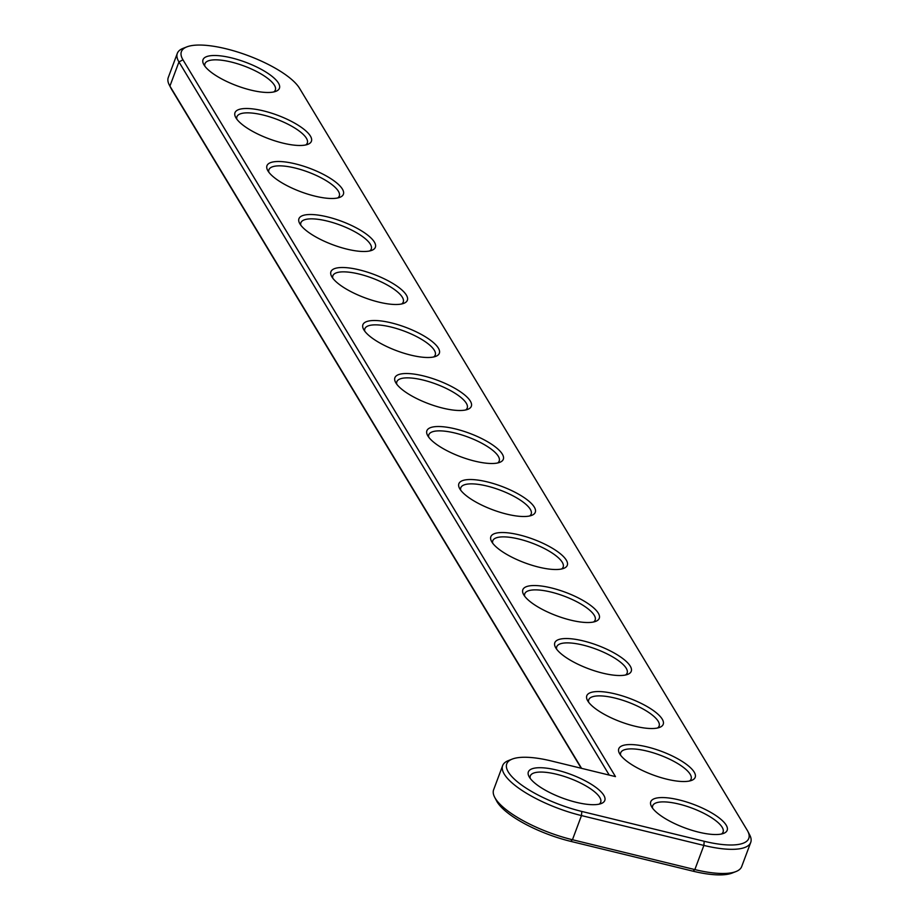 <?xml version="1.0" encoding="UTF-8"?>
<svg xmlns="http://www.w3.org/2000/svg" width="919" height="919" viewBox="0 0 919 919"><rect width="100%" height="100%" fill="white"/><g stroke="black" fill="none" stroke-linecap="round" stroke-linejoin="round"><path stroke-width="1.38" d="M615.477 776.612L182.961 59.792A63.859 19.632 -159.5 0 1 186.821 46.892A63.859 19.632 -159.5 0 1 246.855 55.151A63.859 19.632 -159.5 0 1 299.479 88.201L747.216 830.248A63.859 19.632 -159.5 0 1 747.802 831.27A63.859 19.632 -159.5 0 1 704.184 841.276L581.796 811.443A63.859 19.632 -159.5 0 1 520.188 783.987A63.859 19.632 -159.5 0 1 512.182 759.105A63.859 19.632 -159.5 0 1 551.354 760.978L615.477 776.612M651.755 806.974A40.792 12.533 -159.5 0 1 651.387 806.319A40.792 12.533 -159.5 0 1 693.351 804.309A40.792 12.533 -159.5 0 1 723.701 833.361A40.792 12.533 -159.5 0 1 685.356 828.076A40.792 12.533 -159.5 0 1 651.755 806.974M619.774 753.971A40.792 12.533 -159.5 0 1 619.406 753.316A40.792 12.533 -159.5 0 1 661.37 751.305A40.792 12.533 -159.5 0 1 691.72 780.357A40.792 12.533 -159.5 0 1 653.375 775.073A40.792 12.533 -159.5 0 1 619.774 753.971M587.792 700.967A40.792 12.533 -159.5 0 1 587.425 700.312A40.792 12.533 -159.5 0 1 629.389 698.302A40.792 12.533 -159.5 0 1 659.739 727.354A40.792 12.533 -159.5 0 1 621.393 722.07A40.792 12.533 -159.5 0 1 587.792 700.967M555.811 647.964A40.792 12.533 -159.5 0 1 555.444 647.309A40.792 12.533 -159.5 0 1 597.407 645.287A40.792 12.533 -159.5 0 1 627.757 674.351A40.792 12.533 -159.5 0 1 589.412 669.066A40.792 12.533 -159.5 0 1 555.811 647.964M523.83 594.961A40.792 12.533 -159.5 0 1 523.462 594.306A40.792 12.533 -159.5 0 1 565.426 592.284A40.792 12.533 -159.5 0 1 595.776 621.347A40.792 12.533 -159.5 0 1 557.431 616.063A40.792 12.533 -159.5 0 1 523.83 594.961M491.849 541.957A40.792 12.533 -159.5 0 1 491.481 541.302A40.792 12.533 -159.5 0 1 533.445 539.281A40.792 12.533 -159.5 0 1 563.795 568.344A40.792 12.533 -159.5 0 1 525.45 563.06A40.792 12.533 -159.5 0 1 491.849 541.957M459.868 488.954A40.792 12.533 -159.5 0 1 459.5 488.299A40.792 12.533 -159.5 0 1 501.464 486.277A40.792 12.533 -159.5 0 1 531.814 515.329A40.792 12.533 -159.5 0 1 493.469 510.056A40.792 12.533 -159.5 0 1 459.868 488.954M529.367 777.141A40.792 12.533 -159.5 0 1 528.999 776.486A40.792 12.533 -159.5 0 1 570.963 774.464A40.792 12.533 -159.5 0 1 601.313 803.516A40.792 12.533 -159.5 0 1 562.968 798.243A40.792 12.533 -159.5 0 1 529.367 777.141M427.886 435.951A40.792 12.533 -159.5 0 1 427.519 435.296A40.792 12.533 -159.5 0 1 469.483 433.274A40.792 12.533 -159.5 0 1 499.833 462.326A40.792 12.533 -159.5 0 1 461.487 457.053A40.792 12.533 -159.5 0 1 427.886 435.951M395.905 382.947A40.792 12.533 -159.5 0 1 395.538 382.293A40.792 12.533 -159.5 0 1 437.501 380.271A40.792 12.533 -159.5 0 1 467.851 409.323A40.792 12.533 -159.5 0 1 429.506 404.05A40.792 12.533 -159.5 0 1 395.905 382.947M363.924 329.944A40.792 12.533 -159.5 0 1 363.545 329.289A40.792 12.533 -159.5 0 1 405.52 327.267A40.792 12.533 -159.5 0 1 435.859 356.319A40.792 12.533 -159.5 0 1 397.525 351.047A40.792 12.533 -159.5 0 1 363.924 329.944M331.931 276.941A40.792 12.533 -159.5 0 1 331.564 276.286A40.792 12.533 -159.5 0 1 373.539 274.264A40.792 12.533 -159.5 0 1 403.878 303.316A40.792 12.533 -159.5 0 1 365.544 298.043A40.792 12.533 -159.5 0 1 331.931 276.941M299.95 223.937A40.792 12.533 -159.5 0 1 299.583 223.283A40.792 12.533 -159.5 0 1 341.546 221.261A40.792 12.533 -159.5 0 1 371.896 250.313A40.792 12.533 -159.5 0 1 333.563 245.04A40.792 12.533 -159.5 0 1 299.95 223.937M267.969 170.934A40.792 12.533 -159.5 0 1 267.601 170.279A40.792 12.533 -159.5 0 1 309.565 168.257A40.792 12.533 -159.5 0 1 339.915 197.309A40.792 12.533 -159.5 0 1 301.581 192.037A40.792 12.533 -159.5 0 1 267.969 170.934M235.988 117.931A40.792 12.533 -159.5 0 1 235.62 117.276A40.792 12.533 -159.5 0 1 277.584 115.254A40.792 12.533 -159.5 0 1 307.934 144.306A40.792 12.533 -159.5 0 1 269.589 139.033A40.792 12.533 -159.5 0 1 235.988 117.931M204.007 64.916A40.792 12.533 -159.5 0 1 203.639 64.261A40.792 12.533 -159.5 0 1 245.603 62.251A40.792 12.533 -159.5 0 1 275.953 91.303A40.792 12.533 -159.5 0 1 237.607 86.03A40.792 12.533 -159.5 0 1 204.007 64.916M609.251 775.096L178.952 61.941A67.087 20.62 -159.5 0 1 177.31 53.371A67.087 20.62 -159.5 0 1 183.007 48.385L186.821 46.892M747.802 831.27L749.686 834.911A67.087 20.62 -159.5 0 1 750.731 842.413A67.087 20.62 -159.5 0 1 703.885 845.423L581.486 815.578A67.087 20.62 -159.5 0 1 502.659 765.584A67.087 20.62 -159.5 0 1 508.368 760.61L512.182 759.105M652.616 808.249A37.564 11.545 -159.5 0 1 652.697 805.756A37.564 11.545 -159.5 0 1 691.938 808.1A37.564 11.545 -159.5 0 1 723.081 832.074A37.564 11.545 -159.5 0 1 721.507 834.004M620.635 755.246A37.564 11.545 -159.5 0 1 620.716 752.753A37.564 11.545 -159.5 0 1 659.945 755.096A37.564 11.545 -159.5 0 1 691.099 779.071A37.564 11.545 -159.5 0 1 689.526 781.001M588.654 702.242A37.564 11.545 -159.5 0 1 588.734 699.75A37.564 11.545 -159.5 0 1 627.964 702.093A37.564 11.545 -159.5 0 1 659.118 726.067A37.564 11.545 -159.5 0 1 657.544 727.997M556.673 649.239A37.564 11.545 -159.5 0 1 556.753 646.746A37.564 11.545 -159.5 0 1 595.983 649.09A37.564 11.545 -159.5 0 1 627.137 673.064A37.564 11.545 -159.5 0 1 625.563 674.994M524.692 596.236A37.564 11.545 -159.5 0 1 524.772 593.743A37.564 11.545 -159.5 0 1 564.002 596.086A37.564 11.545 -159.5 0 1 595.144 620.061A37.564 11.545 -159.5 0 1 593.582 621.991M492.71 543.221A37.564 11.545 -159.5 0 1 492.791 540.74A37.564 11.545 -159.5 0 1 532.021 543.083A37.564 11.545 -159.5 0 1 563.163 567.057A37.564 11.545 -159.5 0 1 561.601 568.987M460.729 490.218A37.564 11.545 -159.5 0 1 460.81 487.736A37.564 11.545 -159.5 0 1 500.039 490.08A37.564 11.545 -159.5 0 1 531.182 514.054A37.564 11.545 -159.5 0 1 529.62 515.984M530.229 778.404A37.564 11.545 -159.5 0 1 530.309 775.923A37.564 11.545 -159.5 0 1 569.539 778.267A37.564 11.545 -159.5 0 1 600.693 802.23A37.564 11.545 -159.5 0 1 599.119 804.171M428.748 437.214A37.564 11.545 -159.5 0 1 428.828 434.733A37.564 11.545 -159.5 0 1 468.058 437.076A37.564 11.545 -159.5 0 1 499.201 461.051A37.564 11.545 -159.5 0 1 497.638 462.981M396.767 384.211A37.564 11.545 -159.5 0 1 396.847 381.73A37.564 11.545 -159.5 0 1 436.077 384.073A37.564 11.545 -159.5 0 1 467.22 408.047A37.564 11.545 -159.5 0 1 465.657 409.977M364.774 331.208A37.564 11.545 -159.5 0 1 364.866 328.726A37.564 11.545 -159.5 0 1 404.096 331.07A37.564 11.545 -159.5 0 1 435.238 355.033A37.564 11.545 -159.5 0 1 433.676 356.974M332.793 278.204A37.564 11.545 -159.5 0 1 332.885 275.723A37.564 11.545 -159.5 0 1 372.115 278.066A37.564 11.545 -159.5 0 1 403.257 302.029A37.564 11.545 -159.5 0 1 401.695 303.971M300.812 225.201A37.564 11.545 -159.5 0 1 300.904 222.72A37.564 11.545 -159.5 0 1 340.133 225.063A37.564 11.545 -159.5 0 1 371.276 249.026A37.564 11.545 -159.5 0 1 369.714 250.956M268.83 172.198A37.564 11.545 -159.5 0 1 268.922 169.716A37.564 11.545 -159.5 0 1 308.152 172.06A37.564 11.545 -159.5 0 1 339.295 196.023A37.564 11.545 -159.5 0 1 337.732 197.953M236.849 119.194A37.564 11.545 -159.5 0 1 236.941 116.713A37.564 11.545 -159.5 0 1 276.171 119.056A37.564 11.545 -159.5 0 1 307.314 143.019A37.564 11.545 -159.5 0 1 305.751 144.949M204.868 66.191A37.564 11.545 -159.5 0 1 204.96 63.71A37.564 11.545 -159.5 0 1 244.19 66.042A37.564 11.545 -159.5 0 1 275.332 90.016A37.564 11.545 -159.5 0 1 273.77 91.946M581.578 768.353L169.912 86.099A67.087 20.62 -159.5 0 1 169.314 85.019A67.087 20.62 -159.5 0 1 168.269 77.529L177.31 53.371M750.731 842.413L741.69 866.571A67.087 20.62 -159.5 0 1 735.993 871.545A67.087 20.62 -159.5 0 1 694.844 869.581L572.457 839.736A67.087 20.62 -159.5 0 1 494.663 797.244A67.087 20.62 -159.5 0 1 493.629 789.743L502.659 765.584M581.222 768.261L171.784 89.683A63.859 19.632 -159.5 0 1 171.198 88.661L169.314 85.019M735.993 871.545L732.179 873.05A63.859 19.632 -159.5 0 1 693.006 871.178L570.619 841.333A63.859 19.632 -159.5 0 1 496.559 800.874L494.663 797.244M171.784 89.683L169.912 86.099L178.952 61.941L182.961 59.792M570.619 841.333L572.457 839.736L581.486 815.578L581.796 811.443M693.006 871.178L694.844 869.581L703.885 845.423L704.184 841.276"/></g></svg>
